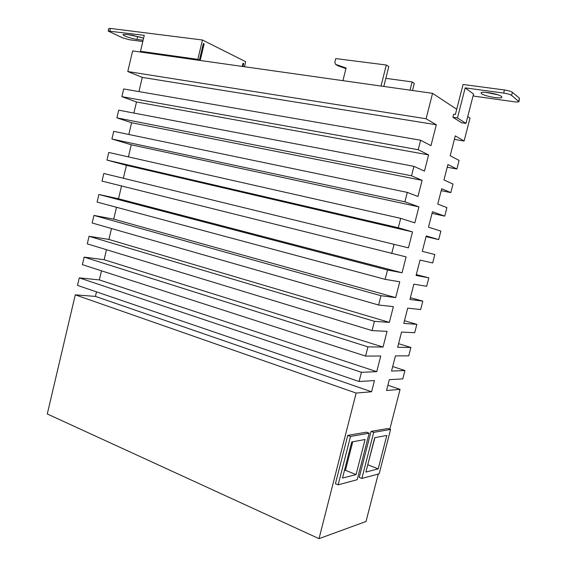 <?xml version="1.0" encoding="UTF-8"?>
<svg xmlns="http://www.w3.org/2000/svg" width="567" height="567" viewBox="0 0 567 567"><rect width="100%" height="100%" fill="white"/><g stroke="black" fill="none" stroke-linecap="round" stroke-linejoin="round"><path stroke-width="0.85" d="M481.546 93.718L481.022 92.91C480.958 90.826 498.599 93.867 501.441 96.447L501.901 97.212C501.816 99.268 484.544 96.284 481.546 93.718M381.017 86.042L386.304 65.014L335.742 58.585L334.778 62.469L335.621 64.362L346.083 68.012L342.929 80.656M345.934 68.607L338.293 65.935L335.621 64.362M410.026 90.146L412.11 81.917L385.836 78.345M412.11 81.917L414.307 83.356L412.493 90.493M386.304 65.014L388.785 66.637L383.802 86.439M142.147 52.008L199.407 60.095L197.833 59.358L140.503 51.285L142.147 52.008M344.431 470.539L345.459 470.291L352.745 441.799M367.735 464.876L374.907 437.66M128.603 34.743L141.481 37.45M143.111 40.229L136.973 39.414C131.82 38.804 122.493 35.586 123.053 34.594L125.959 34.403L132.43 35.239L143.579 38.237M142.806 41.519L129.389 39.74L122.522 37.819L108.162 31.043L144.266 35.338L140.503 51.285M197.833 59.358L202.462 40.009L110.395 28.421L108.744 28.541L108.162 31.043M199.407 60.095L203.39 43.475L204.17 43.865L200.186 60.471M203.319 43.758L204.17 43.865M242.251 66.417L243.03 63.199L243.718 63.539L242.988 66.523M244.469 66.736L245.688 61.711L202.462 40.009M342.503 478.08L351.724 441.984L365.07 439.496L356.076 474.579L342.503 478.08M345.459 470.291L356.076 474.579M365.892 472.056L374.716 437.696L386.814 435.435L378.196 468.881L365.892 472.056M367.926 464.827L378.196 468.881M243.718 63.539L242.974 63.433M350.512 436.434L338.159 484.835L357.21 479.703L369.145 433.181L366.459 432.182L347.755 435.385L350.512 436.434L369.145 433.181M373.703 432.387L361.874 478.449L379.153 473.799L390.592 429.439L387.998 428.496L371.038 431.395L373.703 432.387L390.592 429.439M378.253 474.04L366.02 521.491L319.023 538.65L47.281 413.967L75.283 294.84L356.14 393.066L371.591 391.762L95.433 296.406L75.283 294.84M95.433 296.406L96.503 291.877M371.591 391.762L374.454 380.577L359.088 381.506L77.502 285.392L79.274 277.88L361.434 372.299L376.729 371.676L99.338 279.907L79.274 277.88M99.338 279.907L101.486 270.82M376.729 371.676L380.741 356.005L365.573 356.09L82.385 264.647L84.157 257.113L367.926 346.855L383.03 347.068L104.115 259.7L84.157 257.113M104.115 259.7L106.476 249.7M383.03 347.068L387.055 331.348L372.072 330.596L87.275 243.853L89.047 236.29L374.433 321.326L389.352 322.382L108.899 239.444L89.047 236.29M108.899 239.444L111.486 228.522M389.352 322.382L393.385 306.612L378.593 305.011L92.173 222.994L93.959 215.417L380.967 295.712L395.688 297.618L113.705 219.131L93.959 215.417M113.705 219.131L116.504 207.288M395.688 297.618L399.742 281.792L385.142 279.347L97.092 202.079L98.878 194.481L387.516 270.012L402.046 272.777L118.517 198.769L98.878 194.481M118.517 198.769L121.536 185.99M402.046 272.777L406.114 256.901L102.025 181.107L103.811 173.488L408.424 247.85L412.507 231.917L398.296 227.75L106.965 160.085L126.427 165.309L412.507 231.917M123.365 178.258L126.427 165.309M106.965 160.085L108.758 152.445L400.692 218.359L414.831 222.845L418.921 206.863L404.902 201.824L111.919 139L131.275 144.805L418.921 206.863M128.418 156.882L131.275 144.805M111.919 139L113.719 131.338L407.304 192.397L417.971 196.494L422.103 180.334L411.536 175.813L116.894 117.858L131.587 122.734L422.103 180.334M128.815 134.478L131.587 122.734M116.894 117.858L118.694 110.175L413.945 166.358L424.456 171.121L428.609 154.904L418.191 149.709L121.877 96.659L136.491 101.982L428.609 154.904M133.869 113.06L136.491 101.982M121.877 96.659L123.684 88.955L420.615 140.219L430.97 145.662L436.314 124.754L426.086 118.758L127.781 71.541L142.296 77.395L436.314 124.754M138.943 91.592L142.296 77.395M127.781 71.541L132.628 50.917L432.564 93.335L456.704 109.268M338.159 484.835L335.43 483.701L347.755 435.385M361.874 478.449L359.237 477.379L371.038 431.395M418.191 149.709L420.615 140.219M426.086 118.758L432.564 93.335M467.754 116.561L470.022 118.056L464.097 141.034L455.287 135.874L450.177 155.748L459.1 160.433L456.889 169.009L447.916 164.536L443.954 179.959L453.005 184.062L450.8 192.61L441.7 188.719L437.745 204.092L446.931 207.621L444.734 216.14L432.465 211.732L428.503 227.176L440.878 231.102L438.688 239.6L426.242 235.95L422.287 251.351L434.846 254.519L432.656 262.989L420.041 260.097L416.1 275.442L428.829 277.858L416.313 274.612M454.38 139.397L464.097 141.034M447.228 167.208L456.889 169.009M441.197 190.668L450.8 192.61M432.047 213.376L444.734 216.14M426.065 236.652L438.688 239.6M389.82 429.162L400.082 389.359L386.538 390.5L389.316 379.684L402.783 378.876L404.937 370.527L391.528 371.073L395.426 355.92L408.722 355.842L410.884 347.465L397.644 347.28L401.549 332.071L414.683 332.73L416.844 324.338L403.775 323.41L407.694 308.157L420.657 309.554L422.826 301.134L409.927 299.461L413.86 284.159L426.646 286.307L428.829 277.858M422.826 301.134L410.38 297.703M416.844 324.338L404.462 320.724M410.884 347.465L398.566 343.68M404.937 370.527L392.69 366.558M400.082 389.359L387.892 385.248M319.023 538.65L356.14 393.066M359.088 381.506L361.434 372.299M365.573 356.09L367.926 346.855M372.072 330.596L374.433 321.326M378.593 305.011L380.967 295.712M385.142 279.347L387.516 270.012M391.705 253.591L394.093 244.228M398.296 227.75L400.692 218.359M404.902 201.824L407.304 192.397M411.536 175.813L413.945 166.358M452.87 117.249L461.488 122.699L465.989 123.408L457.449 117.957L452.87 117.249L453.635 114.25L455.358 114.513L463.069 84.469L504.467 89.983L503.666 93.073C507.465 93.661 510.102 94.434 511.583 95.391L518.933 101.635C518.635 102.088 517.161 102.152 514.496 101.805L474.218 96.184L473.197 95.44M465.989 123.408L473.558 94.03L465.181 87.871L503.666 93.073M457.449 117.957L465.181 87.871M518.933 101.635L519.471 98.204L512.384 92.315C510.902 91.344 508.266 90.571 504.467 89.983M485.692 92.315L497.961 94.824M137.554 36.94L136.973 39.414M110.395 28.421L109.807 30.93M519.471 98.204L518.692 101.217M512.384 92.315L511.583 95.391"/></g></svg>
